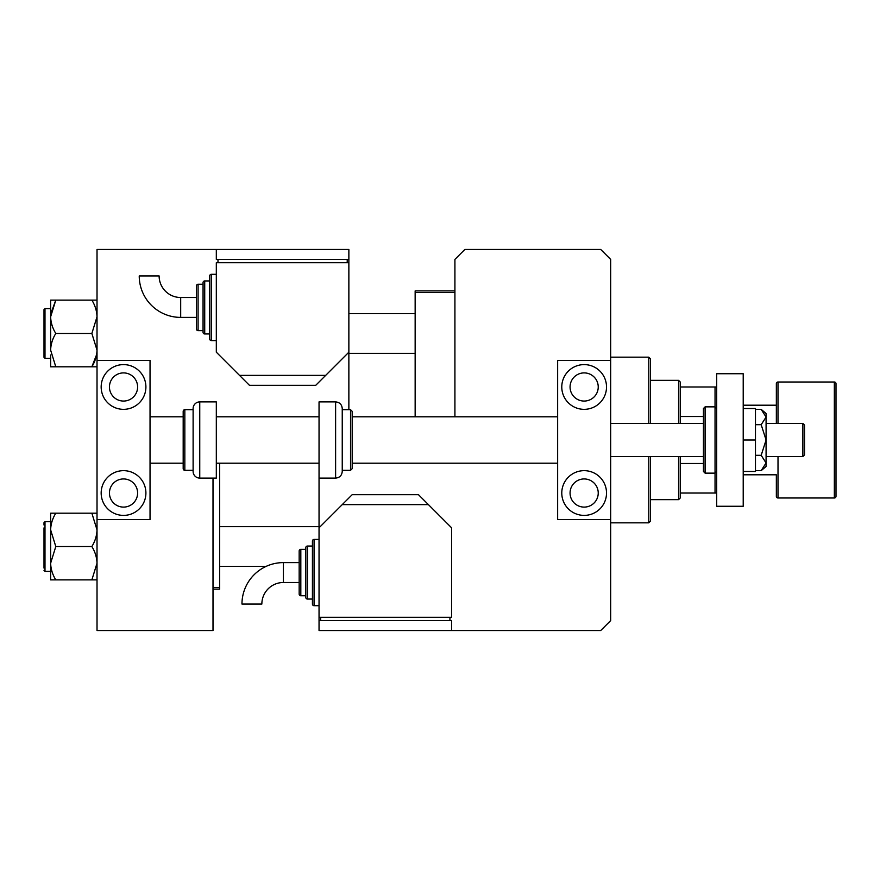 <?xml version="1.0" encoding="UTF-8"?>
<svg xmlns="http://www.w3.org/2000/svg" width="880" height="880" viewBox="0 0 880 880"><rect width="100%" height="100%" fill="white"/><g stroke="black" fill="none" stroke-linecap="round" stroke-linejoin="round"><path stroke-width="1.32" d="M415.151 416.801L415.151 290.884L454.916 290.884M454.916 292.534L415.151 292.534M213.004 587.466L219.637 587.466L219.637 463.199M219.637 587.466L219.637 589.116L213.004 589.116M680.251 456.566L680.251 497.992L678.59 499.653L650.43 499.653M680.251 423.434L680.251 382.008L678.59 380.347L650.43 380.347M678.59 499.653L678.59 456.566M678.59 423.434L678.59 380.347M716.705 493.02L715.044 493.02L715.044 386.98L716.705 386.98M680.251 493.02L715.044 493.02M680.251 386.98L715.044 386.98M680.251 463.496L703.45 463.496M680.251 416.504L703.45 416.504M648.769 423.434L648.769 357.159L650.43 358.809L650.43 423.434M650.43 456.566L650.43 521.191L648.769 522.841L648.769 456.566M648.769 357.159L610.665 357.159M648.769 522.841L610.665 522.841M348.865 353.342L415.151 353.342M348.865 313.577L415.151 313.577M50.633 354.981L50.633 366.806L55.792 366.806L50.633 350.13C50.82 344.278 52.547 338.723 55.792 333.465C52.558 328.229 50.831 322.674 50.633 316.789L50.633 308.605L44.99 308.605L44.99 358.314L50.633 358.314M44 352.11L44 355.003M44.99 358.314L44 357.324L44 309.606L44.99 308.605M97.02 300.113L91.861 300.113C95.095 305.349 96.811 310.904 97.02 316.789L91.861 333.465L97.02 350.13C96.822 355.993 95.106 361.548 91.861 366.806L55.792 366.806M91.861 333.465L55.792 333.465M96.624 354.607L91.861 366.806L97.02 366.806M50.831 313.577L55.792 300.113L50.633 300.113L50.633 316.789L55.792 300.113L91.861 300.113M50.633 350.13L50.633 316.789M319.044 526.658L219.637 526.658M266.057 566.423L219.637 566.423M97.02 513.194L91.861 513.194L97.02 529.87C96.822 535.722 95.106 541.277 91.861 546.535L55.792 546.535L50.633 529.87L50.633 525.019M44 568.084L44 527.89M91.861 546.535C95.095 551.771 96.811 557.326 97.02 563.211L91.861 579.887L97.02 579.887M91.861 579.887L55.792 579.887C52.558 574.651 50.831 569.096 50.633 563.211L55.792 546.535M91.861 513.194L50.633 513.194L50.633 579.887L55.792 579.887M50.633 529.87C50.82 524.007 52.547 518.452 55.792 513.194M50.633 300.113L50.633 304.579M44 524.997L44 522.676L44.99 521.686L44.99 571.395L44 570.394M743.215 474.793L776.347 474.793L776.347 496.331A1.661 1.661 0 0 0 778.008 497.992L834.339 497.992A1.661 1.661 0 0 0 836 496.331L836 383.669A1.661 1.661 0 0 0 834.339 382.008L778.008 382.008L778.008 423.434M776.347 496.331L776.347 474.793M743.215 405.207L776.347 405.207L776.347 423.434L776.347 383.669A1.661 1.661 0 0 1 778.008 382.008M776.347 383.669L776.347 405.207M348.865 409.684L348.865 352.187L315.733 385.319L249.458 385.319L216.315 352.187L216.315 262.713L348.865 262.713L348.865 249.458L97.02 249.458L97.02 360.47L150.04 360.47L150.04 519.53L97.02 519.53L97.02 630.542L213.004 630.542L213.004 478.104M557.645 416.801L352.187 416.801L352.187 411.334L352.187 468.666L350.526 470.316L350.526 409.684L342.243 409.684L342.243 408.518L342.243 471.482C341.847 475.508 339.636 477.719 335.61 478.104L335.61 401.896L319.044 401.896L319.044 620.598L451.594 620.598L451.594 630.542L600.721 630.542L610.665 620.598L610.665 519.53L557.645 519.53L557.645 360.47L610.665 360.47L610.665 259.402L600.721 249.458L464.849 249.458L454.916 259.402L454.916 416.801M743.215 373.725L743.215 506.275L716.705 506.275L716.705 373.725L743.215 373.725M584.155 507.1A14.08 14.08 0 0 1 570.064 493.02A14.08 14.08 0 0 1 584.155 478.94A14.08 14.08 0 0 1 598.235 493.02A14.08 14.08 0 0 1 584.155 507.1M584.155 372.9A14.08 14.08 0 0 0 570.064 386.98A14.08 14.08 0 0 0 584.155 401.06A14.08 14.08 0 0 0 598.235 386.98A14.08 14.08 0 0 0 584.155 372.9M584.155 364.606A22.363 22.363 0 0 0 561.781 386.98A22.363 22.363 0 0 0 584.155 409.343A22.363 22.363 0 0 0 606.518 386.98A22.363 22.363 0 0 0 584.155 364.606M584.155 470.657A22.363 22.363 0 0 0 561.781 493.02A22.363 22.363 0 0 0 584.155 515.394A22.363 22.363 0 0 0 606.518 493.02A22.363 22.363 0 0 0 584.155 470.657M610.665 360.47L610.665 519.53M802.857 423.434L804.518 425.084L804.518 454.916L802.857 456.566L802.857 423.434L766.084 423.434M123.53 507.1A14.08 14.08 0 0 1 109.45 493.02A14.08 14.08 0 0 1 123.53 478.94A14.08 14.08 0 0 1 137.61 493.02A14.08 14.08 0 0 1 123.53 507.1M123.53 372.9A14.08 14.08 0 0 0 109.45 386.98A14.08 14.08 0 0 0 123.53 401.06A14.08 14.08 0 0 0 137.61 386.98A14.08 14.08 0 0 0 123.53 372.9M123.53 364.606A22.363 22.363 0 0 0 101.167 386.98A22.363 22.363 0 0 0 123.53 409.343A22.363 22.363 0 0 0 145.904 386.98A22.363 22.363 0 0 0 123.53 364.606M123.53 470.657A22.363 22.363 0 0 0 101.167 493.02A22.363 22.363 0 0 0 123.53 515.394A22.363 22.363 0 0 0 145.904 493.02A22.363 22.363 0 0 0 123.53 470.657M97.02 360.47L97.02 519.53M743.215 440L755.469 440L755.469 408.518L743.215 408.518M755.469 440L755.469 471.482L743.215 471.482M761.189 424.699L766.084 440L766.084 417.043L761.189 409.387L766.084 413.49L766.084 417.043L761.189 424.699L755.469 424.699M761.189 409.387L755.469 409.387M761.189 455.301L766.084 462.957L766.084 440L761.189 455.301L755.469 455.301M761.189 470.613L766.084 466.51L766.084 462.957L761.189 470.613L755.469 470.613M703.45 423.929L703.45 471.482L703.45 408.518L703.45 423.434L610.665 423.434M283.415 562.606A41.448 41.448 0 0 0 241.967 604.054L261.855 604.054A21.56 21.56 0 0 1 283.415 582.494L283.415 562.606L299.167 562.606M319.044 539.418L314.072 539.418A1.661 1.661 0 0 0 312.422 541.068L312.422 604.032A1.661 1.661 0 0 0 314.072 605.693L319.044 605.693M312.422 546.04L307.45 546.04A1.661 1.661 0 0 0 305.789 547.701L305.789 597.41A1.661 1.661 0 0 0 307.45 599.06L312.422 599.06M305.789 549.351L300.817 549.351A1.661 1.661 0 0 0 299.167 551.012L299.167 594.088A1.661 1.661 0 0 0 300.817 595.749L305.789 595.749M319.044 617.287L451.594 617.287L451.594 527.813L428.406 504.614L342.243 504.614L319.044 527.813M342.243 504.614L352.187 494.681L418.462 494.681L428.406 504.614M449.944 620.598L449.944 617.287M320.705 620.598L320.705 617.287M451.594 630.542L319.044 630.542L319.044 620.598M180.686 317.394A41.448 41.448 0 0 1 139.238 275.946L159.126 275.946A21.56 21.56 0 0 0 180.686 297.506L180.686 317.394L196.438 317.394M211.343 274.307L211.343 340.582A1.661 1.661 0 0 1 209.693 338.932L209.693 275.968A1.661 1.661 0 0 1 211.343 274.307L216.315 274.307M204.721 280.94L204.721 333.96A1.661 1.661 0 0 1 203.06 332.299L203.06 282.59A1.661 1.661 0 0 1 204.721 280.94L209.693 280.94M198.088 284.251L198.088 330.649A1.661 1.661 0 0 1 196.438 328.988L196.438 285.912A1.661 1.661 0 0 1 198.088 284.251L203.06 284.251M198.088 330.649L203.06 330.649M204.721 333.96L209.693 333.96M211.343 340.582L216.315 340.582M348.865 262.713L348.865 352.187M239.514 375.386L325.677 375.386M347.215 259.402L347.215 262.713M217.976 259.402L217.976 262.713M216.315 249.458L216.315 259.402L348.865 259.402M180.686 297.506L196.438 297.506L196.438 307.45M199.749 401.896A6.633 6.633 0 0 0 193.116 408.518L193.116 471.482A6.633 6.633 0 0 0 199.749 478.104L216.315 478.104L216.315 401.896L199.749 401.896L199.749 478.104M193.116 409.684L184.833 409.684A1.661 1.661 0 0 0 183.183 411.334L183.183 468.666A1.661 1.661 0 0 0 184.833 470.316L193.116 470.316M834.339 497.992L834.339 382.008M778.008 456.566L778.008 497.992M716.705 408.518L715.044 406.857L705.1 406.857L705.1 473.143L703.45 471.482M314.072 539.418L314.072 605.693M307.45 546.04L307.45 599.06M300.817 549.351L300.817 595.749M184.833 409.684L184.833 470.316M44.99 571.395L50.633 571.395M44.99 521.686L50.633 521.686M150.04 416.801L183.183 416.801M216.315 416.801L319.044 416.801M150.04 463.199L183.183 463.199M216.315 463.199L319.044 463.199M352.187 463.199L557.645 463.199M802.857 456.566L766.084 456.566M703.45 456.566L610.665 456.566M705.1 473.143L715.044 473.143L716.705 471.482M705.1 406.857L703.45 408.518M299.167 582.494L283.415 582.494M350.526 470.316L342.243 470.316M335.61 478.104L319.044 478.104M350.526 409.684L352.187 411.334M335.61 401.896C339.636 402.281 341.847 404.492 342.243 408.518"/></g></svg>
